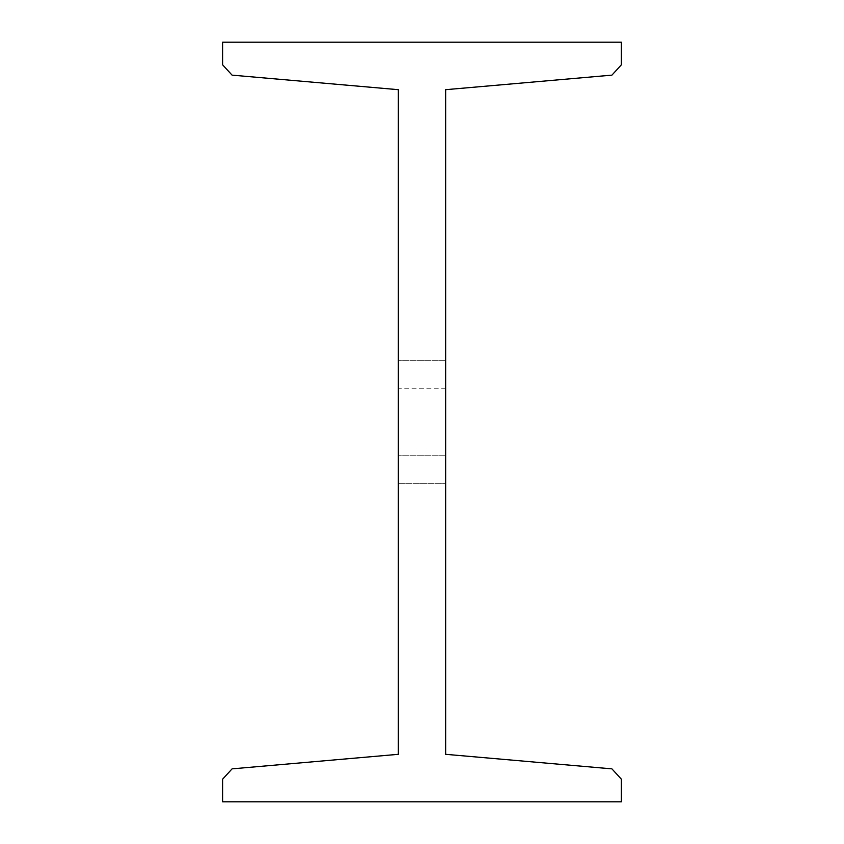 <?xml version="1.0" encoding="UTF-8"?>
<svg xmlns="http://www.w3.org/2000/svg" width="844" height="844" viewBox="0 0 844 844"><rect width="100%" height="100%" fill="white"/><g stroke="black" fill="none" stroke-linecap="round" stroke-linejoin="round"><path stroke-width="0.63" stroke-dasharray="4.22 3.17" d="M222.605 42.2L222.605 64.809L232.068 75.137L398.262 89.675L398.262 754.325L232.068 768.863L222.605 779.191L222.605 801.8L621.395 801.8L621.395 779.191L611.932 768.863L445.737 754.325L445.737 89.675L611.932 75.137L621.395 64.809L621.395 42.2L222.605 42.2M445.737 388.767L445.737 483.717L445.737 360.282L445.737 483.717L445.737 360.282L445.737 483.717L445.737 360.282L445.737 483.717L445.737 360.282L445.737 483.717L445.737 360.282L445.737 483.717L445.737 360.282L445.737 483.717L445.737 360.282L445.737 483.717L445.737 360.282L445.737 483.717L445.737 360.282L445.737 483.717L445.737 360.282L445.737 483.717L445.737 360.282L445.737 483.717L445.737 360.282L445.737 483.717L445.737 360.282L445.737 483.717L445.737 360.282L445.737 483.717L445.737 360.282L445.737 483.717L445.737 360.282L445.737 483.717L445.737 360.282L445.737 483.717L445.737 360.282L445.737 483.717L445.737 360.282L445.737 483.717L445.737 360.282L445.737 483.717L445.737 360.282L445.737 483.717L445.737 360.282L445.737 483.717L445.737 360.282L445.737 483.717L445.737 360.282L445.737 483.717L445.737 360.282L445.737 483.717L445.737 360.282L445.737 483.717L445.737 360.282L445.737 483.717L445.737 360.282L445.737 388.767L398.262 388.767L398.262 455.232L398.262 360.282L398.262 483.717L398.262 360.282L398.262 483.717L398.262 360.282L398.262 483.717L398.262 360.282L398.262 483.717L398.262 360.282L398.262 483.717L398.262 360.282L398.262 483.717L398.262 360.282L398.262 483.717L398.262 360.282L398.262 483.717L398.262 360.282L398.262 483.717L398.262 360.282L398.262 483.717L398.262 360.282L398.262 483.717L398.262 360.282L398.262 483.717L398.262 360.282L398.262 483.717L398.262 360.282L398.262 483.717L398.262 360.282L398.262 483.717L398.262 360.282L398.262 483.717L398.262 360.282L398.262 483.717L398.262 360.282L398.262 483.717L398.262 360.282L398.262 483.717L398.262 360.282L398.262 483.717L398.262 360.282L398.262 483.717L398.262 360.282L398.262 483.717L398.262 360.282L398.262 483.717L398.262 360.282L398.262 483.717L398.262 360.282L398.262 483.717L398.262 388.767L445.737 388.767M398.262 483.717L398.262 455.232L398.262 483.717L445.737 483.717L398.262 483.717M445.737 360.282L398.262 360.282L445.737 360.282M445.737 455.232L398.262 455.232L445.737 455.232"/><path stroke-width="1.27" d="M222.605 42.2L222.605 64.809L232.068 75.137L398.262 89.675L398.262 754.325L232.068 768.863L222.605 779.191L222.605 801.8L621.395 801.8L621.395 779.191L611.932 768.863L445.737 754.325L445.737 89.675L611.932 75.137L621.395 64.809L621.395 42.2L222.605 42.2"/></g></svg>
